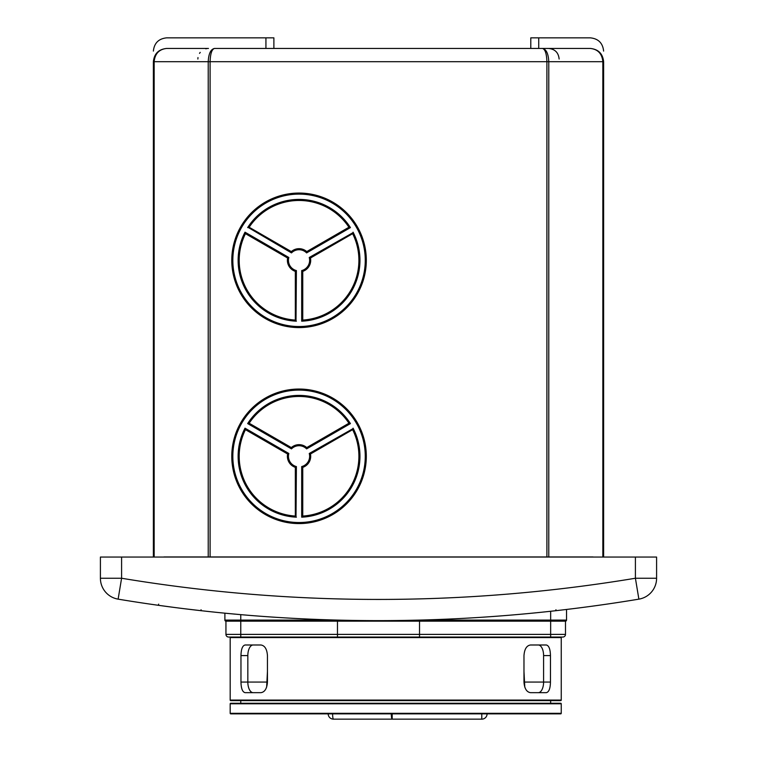 <?xml version="1.0" encoding="UTF-8"?>
<svg xmlns="http://www.w3.org/2000/svg" width="757" height="757" viewBox="0 0 757 757"><rect width="100%" height="100%" fill="white"/><g stroke="black" fill="none" stroke-linecap="round" stroke-linejoin="round"><path stroke-width="1.14" d="M299.043 249.734A10.598 10.598 0 0 1 306.604 252.904A10.598 10.598 0 0 0 291.483 252.904A10.598 10.598 0 0 1 299.043 249.734M306.604 448.892A10.598 10.598 0 0 0 291.483 448.892L247.662 423.589A60.92 60.92 0 0 1 350.425 423.589L306.604 448.892L306.755 447.576L348.93 423.229A59.86 59.86 0 0 0 249.157 423.229L248.201 423.456M299.043 199.413A60.92 60.92 0 0 1 350.425 227.602L306.604 252.904L306.755 251.589L348.93 227.242A59.86 59.86 0 0 0 249.157 227.242L247.662 227.602A60.92 60.92 0 0 1 299.043 199.413M593.024 557.057L656.593 557.057L656.593 578.244A21.187 21.187 0 0 1 638.88 599.147A1589.104 1589.104 0 0 1 118.12 599.147A21.187 21.187 0 0 1 100.407 578.244L100.407 557.057L163.976 557.057M555.95 609.735A1.06 1.06 -96.4 0 1 555.004 610.795L553.869 610.918M591.132 606.338L599.449 605.193M584.915 607.161L576.55 608.24L584.915 607.161M591.17 606.329L595.75 605.704M565.224 609.622L566.539 609.461L566.539 620.097A1.06 1.06 0 0 1 565.488 621.156L225.946 621.156L225.946 634.394L240.773 634.394L240.773 620.097L337.471 620.097L337.471 634.394L419.529 634.394L419.529 620.097L550.651 620.097L550.651 611.278M299.043 326.532A66.209 66.209 0 0 0 365.262 260.323A66.209 66.209 0 0 0 299.043 194.114A66.209 66.209 0 0 0 232.834 260.323A66.209 66.209 0 0 0 299.043 326.532M299.043 522.529A66.209 66.209 0 0 0 365.262 456.31A66.209 66.209 0 0 0 299.043 390.101A66.209 66.209 0 0 0 232.834 456.31A66.209 66.209 0 0 0 299.043 522.529M249.157 227.242L291.331 251.589L291.483 252.904L248.201 227.469M249.157 423.229L291.331 447.576L291.483 448.892M481.793 713.851L481.793 719.15A5.299 5.299 0 0 0 487.092 713.851A5.299 5.299 0 0 1 481.793 719.15L333.477 719.15A5.299 5.299 0 0 1 328.178 713.851A5.299 5.299 0 0 0 333.477 719.15A5.299 0.871 90 0 1 332.607 713.851M230.185 703.792L230.185 713.321A0.53 0.53 0 0 0 230.715 713.851L560.719 713.851A0.53 0.53 0 0 0 561.249 713.321L561.249 703.792L230.185 703.792A0.53 0.53 0 0 1 230.715 703.262L560.719 703.262A0.53 0.53 0 0 1 561.249 703.792M561.249 700.083A0.53 0.53 0 0 1 560.719 700.613L230.715 700.613A0.53 0.53 0 0 1 230.185 700.083L561.249 700.083L561.249 637.574A0.53 0.53 0 0 1 561.779 637.044M230.185 700.083L230.185 637.574A0.53 0.53 0 0 0 229.655 637.044M201.05 609.735A1.06 1.06 96.4 0 0 201.996 610.795L194.615 609.953M158.677 604.133A1.06 1.06 -82 0 1 157.465 605.174L176.22 607.701M184.689 608.76L201.996 610.795M240.773 700.613L240.773 703.262L230.715 703.262M550.651 700.613L550.651 703.262L240.773 703.262M245.079 644.992C242.505 645.598 241.133 649.128 240.963 655.59L240.963 682.066C241.133 688.51 242.495 692.049 245.079 692.664L260.966 692.664C264.808 692.059 266.975 688.529 267.448 682.066L267.448 655.59C266.984 649.146 264.818 645.607 260.966 644.992L245.079 644.992M530.458 644.992C526.617 645.598 524.459 649.128 523.976 655.59L523.976 682.066C524.45 688.51 526.607 692.049 530.458 692.664L546.355 692.664C548.929 692.059 550.301 688.529 550.462 682.066L550.462 655.59C550.301 649.146 548.929 645.607 546.355 644.992L530.458 644.992M234.452 614.088L226.315 613.321L240.773 614.646L240.773 620.097L224.886 620.097L224.886 613.179L225.927 613.284M187.329 609.082L178.955 608.051M176.135 607.691L158.062 605.259M560.719 703.262L550.651 703.262M524.781 687.091L523.976 671.421M267.448 671.421L266.644 687.091M391.312 713.851A5.299 0.871 90 0 0 392.183 719.15L392.183 713.851M419.529 637.044L419.529 634.394L565.488 634.394A2.649 2.649 0 0 1 562.839 637.044L228.595 637.044A2.649 2.649 0 0 1 225.946 634.394A2.649 2.649 0 0 0 228.595 637.044A2.649 2.649 0 0 1 225.946 634.394M565.488 634.394L565.488 621.156M635.407 557.057L121.593 557.057L121.593 578.244A1567.908 1567.908 0 0 0 635.407 578.244L635.407 557.057M224.886 620.097A1.06 1.06 0 0 0 225.946 621.156A1.06 1.06 0 0 1 224.886 620.097A1.06 1.06 0 0 0 225.946 621.156M538.303 644.992A10.598 5.299 -90 0 1 543.592 655.59L543.592 682.066A10.598 5.299 -90 0 1 538.303 692.664M253.131 692.664A10.598 5.299 90 0 1 247.832 682.066L247.832 655.59A10.598 5.299 90 0 1 253.131 644.992M153.378 556.953L153.378 61.686C154.22 53.7 158.629 49.29 166.616 48.448L179.863 48.448M603.622 51.088C602.78 43.102 598.371 38.692 590.384 37.85L530.789 37.85L530.789 48.448L273.883 48.448L273.883 37.85L265.934 37.85L265.934 48.448L214.477 48.448L590.384 48.448C598.371 49.29 602.78 53.7 603.622 61.686L603.622 556.953M590.384 37.85L575.812 37.85M265.934 37.85L166.616 37.85C158.629 38.692 154.22 43.102 153.378 51.088M210.323 37.85L166.616 37.85M593.024 556.953L163.976 556.953M288.833 257.494L287.622 258.014L245.457 233.667L245.013 232.191A60.92 60.92 0 0 0 296.394 321.186A60.92 60.92 0 0 1 245.013 232.191L288.833 257.494A10.598 10.598 0 0 0 296.394 270.58L296.015 320.779M301.693 321.186L302.753 320.069A59.86 59.86 0 0 0 352.639 233.667L353.074 232.191A60.92 60.92 0 0 1 301.693 321.186L301.693 270.58A10.598 10.598 0 0 0 309.253 257.494L352.913 232.721M245.013 428.178L245.457 429.654A59.86 59.86 0 0 0 295.334 516.056L296.394 517.173A60.92 60.92 0 0 1 245.013 428.178L288.833 453.481A10.598 10.598 0 0 0 296.394 466.567L296.015 516.766M301.693 517.173L302.753 516.056A59.86 59.86 0 0 0 352.639 429.654L353.074 428.178A60.92 60.92 0 0 1 301.693 517.173L301.693 466.567A10.598 10.598 0 0 0 309.253 453.481L352.913 428.708M301.693 466.567L302.753 467.362L302.753 516.056M352.639 429.654L310.465 454.001L309.253 453.481M350.425 423.589L348.93 423.229M288.833 453.481L287.622 454.001L245.457 429.654M295.334 516.056L295.334 467.362L296.394 466.567M245.457 233.667A59.86 59.86 0 0 0 295.334 320.069L296.394 321.186M295.334 320.069L295.334 271.375L296.394 270.58M350.425 227.602L348.93 227.242M301.693 270.58L302.753 271.375L302.753 320.069M352.639 233.667L310.465 258.014L309.253 257.494M538.738 48.448L538.738 37.85M208.222 556.953L208.222 61.686L154.154 61.686C154.948 53.7 159.102 49.29 166.616 48.448L208.468 48.448M577.137 48.448L590.384 48.448C597.898 49.29 602.052 53.7 602.846 61.686L548.778 61.686C548.38 53.7 546.299 49.29 542.523 48.448C545.163 49.29 546.63 53.7 546.904 61.686L210.096 61.686C210.37 53.7 211.837 49.29 214.477 48.448C210.701 49.29 208.62 53.7 208.222 61.686L210.096 61.686L210.096 556.953M638.88 599.147L635.407 578.244L656.593 578.244M299.043 193.054A67.269 67.269 0 0 1 366.312 260.323A67.269 67.269 0 0 1 299.043 327.592A67.269 67.269 0 0 1 231.774 260.323A67.269 67.269 0 0 1 299.043 193.054M299.043 389.041A67.269 67.269 0 0 1 366.312 456.31A67.269 67.269 0 0 1 299.043 523.589A67.269 67.269 0 0 1 231.774 456.31A67.269 67.269 0 0 1 299.043 389.041M291.331 251.589A11.658 11.658 0 0 1 306.755 251.589M291.331 447.576A11.658 11.658 0 0 1 306.755 447.576M230.185 713.321L561.249 713.321M561.249 637.574L230.185 637.574M378.5 620.626A1589.104 1589.104 0 0 1 118.12 599.147L121.593 578.244L100.407 578.244M550.651 637.044L550.651 620.097L566.539 620.097M240.773 637.044L240.773 634.394L337.471 634.394L337.471 637.044M543.592 655.59L550.462 655.59M524.8 682.066L550.462 682.066M247.832 655.59L240.963 655.59M266.625 682.066L240.963 682.066M546.904 556.953L546.904 61.686L548.778 61.686L548.778 556.953M602.846 556.953L602.846 61.686L603.622 61.686M153.378 61.686L154.154 61.686L154.154 556.953M310.465 258.014A11.658 11.658 0 0 1 302.753 271.375M295.334 271.375A11.658 11.658 0 0 1 287.622 258.014M310.465 454.001A11.658 11.658 0 0 1 302.753 467.362M295.334 467.362A11.658 11.658 0 0 1 287.622 454.001M197.87 59.037L197.974 57.57M199.526 53.359L200.227 52.384M205.734 48.798L207.153 48.524M559.13 59.037C558.496 52.602 554.966 49.073 548.532 48.448C554.966 49.073 558.496 52.602 559.13 59.037"/></g></svg>
